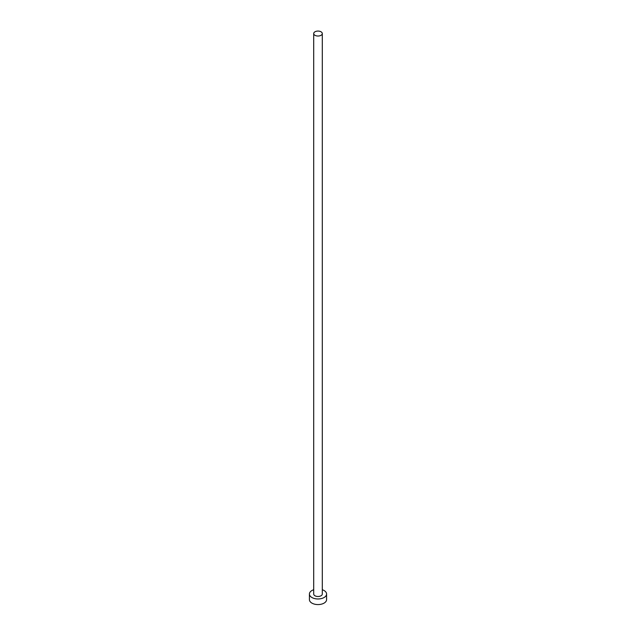 <?xml version="1.0" encoding="UTF-8"?>
<svg xmlns="http://www.w3.org/2000/svg" width="636" height="636" viewBox="0 0 636 636"><rect width="100%" height="100%" fill="white"/><g stroke="black" fill="none" stroke-linecap="round" stroke-linejoin="round"><path stroke-width="0.95" d="M314.963 35.306A4.293 2.48 0 0 0 319.646 35.839A4.293 2.48 0 0 0 322.293 33.549A4.293 2.48 0 0 0 321.037 31.8A4.293 2.48 0 0 0 316.354 31.259A4.293 2.48 0 0 0 313.707 33.549A4.293 2.48 0 0 0 314.963 35.306M313.707 33.549L313.707 594.016A4.293 2.48 0 0 0 314.963 595.773A4.293 2.48 0 0 0 319.646 596.306A4.293 2.48 0 0 0 322.293 594.016L322.293 33.549M313.707 589.731A8.578 4.953 0 0 0 309.422 594.016A8.578 4.953 0 0 0 311.934 597.522A8.578 4.953 0 0 0 321.283 598.595A8.578 4.953 0 0 0 326.578 594.016A8.578 4.953 0 0 0 324.066 590.518A8.578 4.953 0 0 0 322.293 589.731M309.422 594.016L309.422 599.621A8.578 4.953 0 0 0 311.934 603.127A8.578 4.953 0 0 0 321.283 604.2A8.578 4.953 0 0 0 326.578 599.621L326.578 594.016"/></g></svg>
